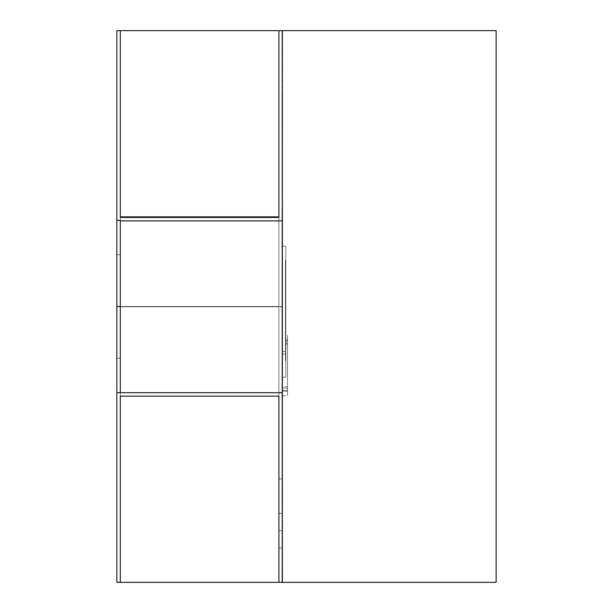 <?xml version="1.0" encoding="UTF-8"?>
<svg xmlns="http://www.w3.org/2000/svg" width="613" height="613" viewBox="0 0 613 613"><rect width="100%" height="100%" fill="white"/><g stroke="black" fill="none" stroke-linecap="round" stroke-linejoin="round"><path stroke-width="0.46" stroke-dasharray="3.06 2.3" d="M285.811 318.469L285.811 246.158L285.811 377.187L282.363 377.187L285.811 377.187L285.811 246.158L282.363 246.158L285.811 246.158L282.363 246.158L285.811 246.158L285.811 351.433L282.363 351.433L282.363 246.158L282.363 377.187L285.811 377.187L285.811 354.138L282.363 354.138L285.811 354.138L285.811 377.187L282.363 377.187L282.363 354.138L282.018 402.986L282.018 209.018L282.018 402.986L282.018 209.018L282.363 402.986L282.363 359.417L282.363 395.776L282.363 391.263L287.535 391.263L287.535 341.127L285.811 341.127L285.811 345.288L285.811 339.778L285.811 341.127L287.535 341.127L287.535 335.242L285.811 335.242L285.811 339.778L285.466 321.235L285.466 361.325L285.466 321.35L285.466 357.302L285.811 321.35L285.811 339.778L287.535 339.778L285.811 339.778L285.811 337.786L285.811 343.349L287.535 343.349L287.535 337.786L287.535 388.067L287.535 386.726L282.363 386.726L282.363 388.067L287.535 388.067L287.535 391.263L282.363 391.263L282.363 388.067L282.363 395.776L282.363 365.225L282.018 463.007L282.363 30.65L282.363 126.508L282.018 30.65L278.915 30.65L278.915 582.35L282.018 582.35L282.363 486.492L282.018 92.027L282.363 582.35L278.915 582.35L278.915 30.65L278.915 216.849L120.301 216.849L120.301 30.65L120.301 582.35L116.853 582.35L282.363 582.35L120.301 582.35L120.301 306.5L278.915 306.5L278.915 396.151L120.301 396.151L120.301 217.446L120.301 396.151L278.915 396.151L278.915 478.906L282.363 478.906L278.915 478.906L278.915 306.5L282.363 306.5L278.915 306.5L278.915 30.65L120.301 30.65L282.363 30.65L278.915 30.65L282.363 30.65L282.363 444.425L282.363 168.575L282.018 375.462M282.363 395.776L287.535 395.791L287.535 390.381L282.363 390.381L287.535 390.381L287.535 343.349L287.535 344.307L285.811 344.307L285.811 337.786M285.811 335.709L285.811 358.314L285.466 335.709M120.301 30.65L116.853 30.65L120.301 30.65L116.853 30.65L120.301 30.65L120.301 582.35L116.853 582.35L116.853 30.65L116.853 582.35L116.853 30.65L116.853 582.35L116.853 30.65L120.301 30.65L120.301 582.35L120.301 30.65L116.853 30.65L116.853 582.35L120.301 582.35L120.301 30.65L116.853 30.65L116.853 582.35L120.301 582.35L120.301 30.65L120.301 582.35L116.853 582.35L116.853 358.222L120.301 358.222L116.853 358.222L120.301 358.222L116.853 358.222L116.853 254.778L120.301 254.778L116.853 254.778L120.301 254.778L116.853 254.778L116.853 30.65L120.301 30.65L120.301 582.35L120.301 30.65L120.301 582.35L116.853 582.35L120.301 582.35L116.853 582.35L116.853 30.65L120.301 30.65L116.853 30.65L120.301 30.65L116.853 30.65L116.853 254.778L120.301 254.778L120.301 30.65L120.301 254.778L116.853 254.778L120.301 254.778L116.853 254.778L116.853 358.222L120.301 358.222L120.301 254.778L120.301 358.222L116.853 358.222L120.301 358.222L116.853 358.222L116.853 582.35L120.301 582.35L120.301 30.65L120.301 582.35L120.301 396.151L278.915 396.151L278.915 306.5L282.363 306.5L278.915 306.5L278.915 30.65L278.915 478.906L278.915 217.446L278.915 478.906L282.363 478.906L282.363 30.65L282.018 505.802L282.363 30.65L496.147 30.65L496.147 582.35L282.363 582.35L282.363 486.492L282.018 582.35L282.363 30.65L282.363 582.35L282.363 30.65L282.363 582.35L496.147 582.35L496.147 30.65L278.915 30.65L282.363 30.65L278.915 30.65L278.915 306.5L120.301 306.5L120.301 216.849L278.915 216.849L278.915 306.5L282.363 306.5L278.915 306.5L282.363 306.5L278.915 306.5L278.915 478.906L278.915 30.65L278.915 217.446L120.301 217.446L120.301 306.799L282.363 306.799L282.363 392.703L120.301 392.703L120.301 306.799L278.915 306.799L278.915 217.446L278.915 396.151L278.915 306.799L120.301 306.799L120.301 392.703L120.301 220.297L120.301 396.151L120.301 220.895L282.363 220.895L282.363 30.65L282.363 478.906L282.363 220.895L282.363 306.799L120.301 306.799L120.301 30.65L120.301 217.446L278.915 217.446L278.915 30.65L282.363 30.65L282.363 220.895L120.301 220.895L120.301 220.297L116.853 220.297L116.853 30.65L116.853 582.35L116.853 30.65L120.301 30.65L116.853 30.65L120.301 30.65L116.853 30.65L116.853 582.35L120.301 582.35L120.301 30.65L116.853 30.65L116.853 220.297L120.301 220.297L120.301 392.703L282.363 392.703L282.363 478.906L278.915 478.906L278.915 396.151L120.301 396.151L120.301 582.35L116.853 582.35L120.301 582.35L116.853 582.35L116.853 392.703L120.301 392.703L116.853 392.703L116.853 220.297L116.853 582.35L116.853 30.65L120.301 30.65L120.301 582.35L116.853 582.35L116.853 30.65L116.853 582.35L120.301 582.35L120.301 30.65M282.018 402.986L282.363 208.964L282.363 402.986M285.811 361.67L285.811 356.498L285.811 361.67M285.466 356.498L285.466 259.95L285.466 356.498M285.811 349.303L285.811 348.605L285.811 349.303M285.811 266.847L285.811 261.674L285.811 266.847M285.811 268.571L285.811 296.156L285.811 268.571M285.466 296.156L285.466 268.571L285.466 296.156M285.466 348.605L285.466 347.701L285.811 348.605M282.363 362.919L282.363 351.433L285.811 351.433L285.466 318.469M285.811 347.701L285.811 343.349L285.466 347.701M287.535 337.786L287.535 343.349L285.811 343.349M287.535 388.067L282.363 388.067M287.535 343.349L287.535 395.776M282.018 582.35L282.018 486.492L282.018 582.35M282.018 126.508L282.018 30.65L282.018 126.508M120.301 392.703L120.301 306.5L120.301 392.703M282.363 30.65L282.363 582.35L278.915 582.35L278.915 30.65L282.363 30.65L278.915 30.65L278.915 582.35L282.363 582.35L282.363 30.65M278.915 396.151L278.915 217.446L278.915 396.151M278.915 530.628L278.915 547.869L278.915 513.388L278.915 547.869L278.915 530.628L278.915 547.869L278.915 530.628L282.363 530.628L282.363 513.388L282.363 547.869L282.363 513.388L282.363 530.628L282.363 513.388L282.363 530.628L278.915 530.628M120.301 396.151L120.301 217.446L120.301 396.151M120.301 220.297L120.301 306.5L120.301 220.297M278.915 513.388L282.363 513.388M278.915 547.869L282.363 547.869"/><path stroke-width="0.92" d="M278.915 396.151L120.301 396.151L120.301 582.35L278.915 582.35L278.915 396.151L278.915 582.35L120.301 582.35L120.301 396.151L278.915 396.151L120.301 396.151L278.915 396.151L278.915 582.35L278.915 396.151M120.301 217.446L120.301 30.65L278.915 30.65L120.301 30.65L120.301 216.849L278.915 216.849L278.915 30.65L278.915 217.446L278.915 216.849L120.301 216.849L120.301 217.446L278.915 217.446L278.915 30.65L496.147 30.65L282.363 30.65L282.363 582.35L496.147 582.35L496.147 30.65L496.147 582.35L278.915 582.35L282.363 582.35L282.363 220.895L120.301 220.895L120.301 392.703L282.363 392.703L120.301 392.703L120.301 220.297L120.301 220.895L282.363 220.895L282.363 30.65L278.915 30.65L278.915 217.446L120.301 217.446L120.301 30.65L116.853 30.65L116.853 220.297L120.301 220.297L116.853 220.297L116.853 392.703L120.301 392.703L116.853 392.703L116.853 582.35L120.301 582.35L116.853 582.35L116.853 306.5L120.301 306.5L116.853 306.5L116.853 30.65L120.301 30.65L120.301 217.446M120.301 582.35L120.301 396.151L120.301 582.35"/></g></svg>
